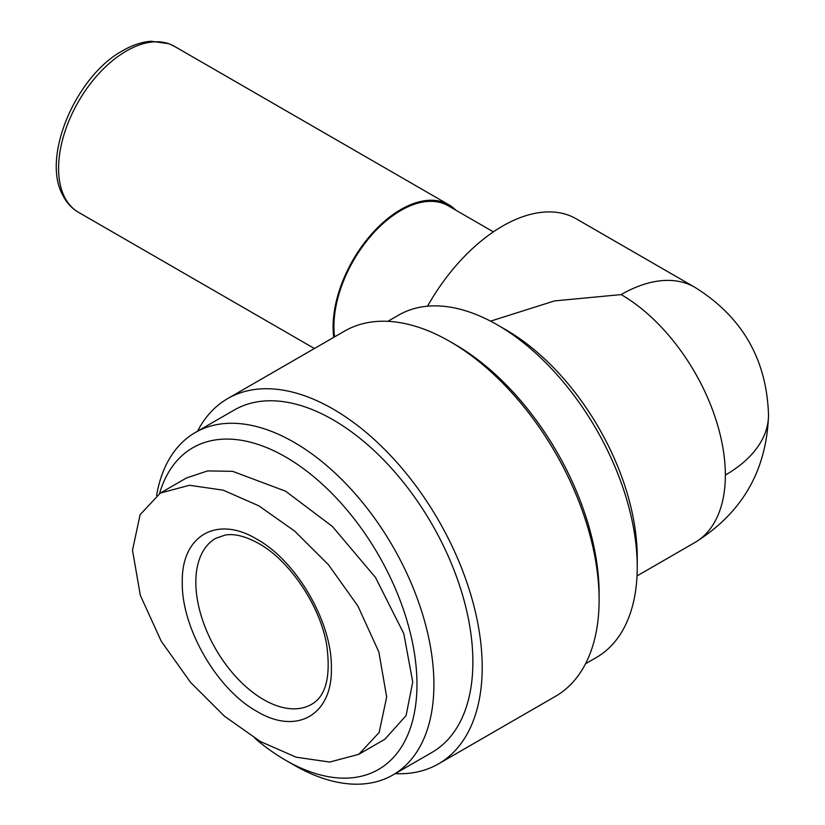 <?xml version="1.0" encoding="UTF-8"?>
<svg xmlns="http://www.w3.org/2000/svg" width="825" height="825" viewBox="0 0 825 825"><rect width="100%" height="100%" fill="white"/><g stroke="black" fill="none" stroke-linecap="round" stroke-linejoin="round"><path stroke-width="1.24" d="M182.284 582.213C181.325 627.866 216.985 689.432 256.833 711.346C296.598 735.457 332.403 715.038 331.392 668.302C332.351 622.658 296.691 561.072 256.833 539.168C217.068 515.048 181.283 535.477 182.284 582.213M386.677 697.032L378.861 651.998L357.906 606.035L328.556 564.877L294.638 531.063L258.833 505.828L223.183 490.163L189.441 485.275L160.359 493.041L140.075 514.738L132.505 550.296L140.333 595.372L161.287 641.314L190.647 682.481L224.575 716.296L260.442 741.551L296.175 757.206L329.732 762.053L358.823 754.298L379.129 732.528L386.677 697.032M358.823 754.298L384.883 739.252L406.106 715.564L412.727 681.997L403.807 633.631L375.509 577.49L332.423 526.484L285.646 491.226L232.629 471.323L207.57 470.92L186.409 477.995L160.359 493.041M333.743 337.353A95.855 55.337 -60 0 1 400.868 209.488A95.855 55.337 -60 0 1 448.79 204.734A95.855 55.337 -60 0 1 455.751 210.138M334.599 336.858A94.658 54.646 -60 0 1 400.868 210.468A94.658 54.646 -60 0 1 448.192 205.776L493.381 231.866M427.536 306.199A147.376 85.088 -60 0 1 502.528 226.112A147.376 85.088 -60 0 1 576.221 218.811L694.836 287.296A147.376 85.088 -60 0 0 621.143 294.597A147.376 85.088 60 0 1 725.35 475.087A147.376 85.088 0 0 0 768.518 414.923C766.693 359.257 742.129 316.718 694.836 287.296M490.566 321.142L554.544 300.908L621.143 294.597M254.801 738.21A185.718 107.219 -120 0 0 285.646 760.258A185.718 107.219 -120 0 0 416.965 684.441A185.718 107.219 -120 0 0 304.147 469.177A185.718 107.219 -120 0 0 159.534 493.515M285.646 760.258L294.113 765.146A197.701 114.139 -120 0 0 392.968 774.943A197.701 114.139 -120 0 0 433.909 684.441A197.701 114.139 -120 0 0 347.614 485.492A197.701 114.139 -120 0 0 195.267 432.527A197.701 114.139 -120 0 0 156.585 495.443M392.968 774.943L431.939 752.441A197.701 114.139 -120 0 0 472.88 661.939A197.701 114.139 -120 0 0 386.585 462.99A197.701 114.139 -120 0 0 234.238 410.025L195.267 432.527M387.853 321.338L398.599 315.129A197.701 114.139 60 0 1 497.454 324.926L505.921 329.814A185.718 107.219 60 0 1 637.24 557.267L637.24 567.043A197.701 114.139 60 0 1 596.3 657.546L585.544 663.754M497.454 324.926A197.701 114.139 60 0 1 637.24 567.043M450.007 341.55L455.091 344.489A203.682 117.604 -120 0 1 599.115 593.948L599.115 599.816A210.88 121.749 -120 0 0 450.007 341.55A210.88 121.749 -120 0 0 344.572 331.103L227.648 398.609A210.88 121.749 -120 0 0 197.546 431.207M395.247 773.623A210.88 121.749 -120 0 0 438.529 763.857A210.88 121.749 -120 0 0 482.202 667.322A210.88 121.749 -120 0 0 390.153 455.101A210.88 121.749 -120 0 0 227.648 398.609M438.529 763.857L555.442 696.352A210.88 121.749 -120 0 0 599.115 599.816M126.369 51.006A95.855 55.337 -60 0 1 174.292 46.252L168.95 43.715L151.171 41.25C141.869 41.941 132.402 45.076 122.77 50.645C76.374 75.601 41.446 156.214 62.535 194.741C66.32 202.445 71.62 208.292 78.437 212.273A95.855 55.337 -60 0 1 63.742 135.465A95.855 55.337 -60 0 1 126.369 51.006M263.618 699.61A95.855 55.337 60 0 1 195.834 582.213A95.855 55.337 60 0 1 215.686 538.333L225.38 535.023C234.723 533.517 245.871 536.363 258.823 543.551C289.338 560.34 319.904 605.313 326.628 644.521C331.031 676.283 325.999 696.228 311.541 704.354A95.855 55.337 60 0 1 263.618 699.61M725.35 475.087A147.376 85.088 60 0 1 694.836 542.551L637.024 575.933M78.437 212.273L314.418 348.521M174.292 46.252L448.79 204.734M768.518 414.923C766.714 470.518 742.149 513.057 694.836 542.551"/></g></svg>
